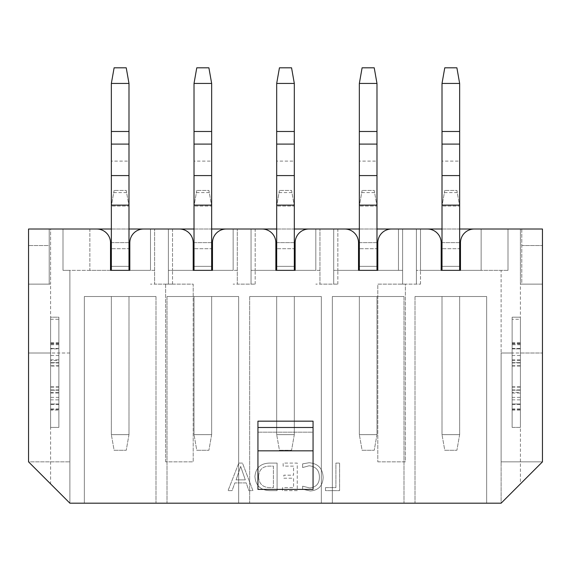 <?xml version="1.0" encoding="UTF-8"?>
<svg xmlns="http://www.w3.org/2000/svg" width="571" height="571" viewBox="0 0 571 571"><rect width="100%" height="100%" fill="white"/><g stroke="black" fill="none" stroke-linecap="round" stroke-linejoin="round"><path stroke-width="0.43" stroke-dasharray="2.85 2.14" d="M460.476 270.347L481.139 270.347L481.139 229.014L474.251 229.014A13.775 13.775 0 0 0 460.476 242.789L460.476 270.347L460.476 242.789A13.775 13.775 0 0 1 474.251 229.014A13.775 13.775 0 0 0 460.476 242.789L460.476 270.347L508.004 270.347L501.117 270.347L501.117 353.006L512.137 353.006L512.137 427.408L512.137 317.19L520.409 317.19L512.137 317.19L512.137 392.341L520.409 392.341L520.409 317.19L520.409 427.408L512.137 427.408L512.137 403.99L520.409 403.99L520.409 483.894L501.117 503.187L542.45 461.853L542.45 229.014L474.251 229.014L521.787 229.014L508.004 229.014L508.004 270.347L441.183 270.347L441.183 242.789A13.775 13.775 0 0 0 427.408 229.014L391.585 229.014L427.408 229.014A13.775 13.775 0 0 1 441.183 242.789L441.183 270.347L416.387 270.347L441.183 270.347L441.183 242.789A13.775 13.775 0 0 0 427.408 229.014L420.52 229.014L420.52 270.347L441.183 270.347M512.137 386.831L520.409 386.831M512.137 342.821L520.409 342.821M58.863 360.522L58.863 366.032L50.591 366.032L50.591 317.19L58.863 317.19L58.863 348.874L50.591 348.874L58.863 348.874L58.863 342.821L58.863 360.522L50.591 360.522M58.863 366.032L58.863 410.042L50.591 410.042L50.591 366.032M512.137 392.341L512.137 410.042L512.137 403.99L520.409 403.99L520.409 410.042L520.409 392.341M512.137 348.874L520.409 348.874L512.137 348.874M58.863 410.042L58.863 427.408L50.591 427.408L50.591 410.042M58.863 403.99L50.591 403.99L58.863 403.99M508.004 229.014L508.004 270.347L508.004 229.014L508.004 270.347L501.117 270.347L501.117 461.853L501.117 353.006L512.137 353.006L512.137 319.253L520.409 319.253L520.409 427.408L520.409 319.253M50.591 319.253L58.863 319.253L58.863 427.408L50.591 427.408L58.863 427.408L50.591 427.408L50.591 319.253L50.591 353.006L28.55 353.006L28.55 284.122L28.55 461.853L69.883 461.853L69.883 270.347L69.883 503.187L50.591 483.894L50.591 353.006L28.55 353.006L28.55 461.853L69.883 461.853L69.883 503.187L501.117 503.187L501.117 461.853L501.117 503.187L542.45 461.853L542.45 284.122L542.45 461.853L501.117 461.853L542.45 461.853L501.117 461.853L542.45 461.853L520.409 483.894M302.637 486.192L302.637 489.219L310.217 490.981C318.518 490.332 322.822 485.8 323.136 477.385C322.694 468.391 318.026 463.516 309.125 462.753L302.637 463.845L302.637 467.542L309.089 465.779C315.834 466.457 319.282 470.254 319.439 477.163C319.325 483.701 316.084 487.306 309.71 487.955L302.637 486.192L302.637 489.219L310.217 490.981C318.518 490.332 322.822 485.8 323.136 477.385C322.694 468.391 318.026 463.516 309.125 462.753L302.637 463.845L302.637 467.542L309.089 465.779C315.834 466.457 319.282 470.254 319.439 477.163C319.325 483.701 316.084 487.306 309.71 487.955L302.637 486.192M269.605 490.646L277.099 490.646L277.099 463.088L269.326 463.088C260.533 463.445 255.737 467.92 254.923 476.521C255.622 485.5 260.519 490.203 269.605 490.646L277.099 490.646L277.099 463.088L269.326 463.088C260.533 463.445 255.737 467.92 254.923 476.521C255.622 485.5 260.519 490.203 269.605 490.646M165.633 461.853L165.633 284.122L193.191 284.122L193.191 461.853L165.633 461.853L165.633 284.122L193.191 284.122L193.191 461.853L165.633 461.853M520.409 284.122L542.45 284.122L521.787 284.122L521.787 229.014L542.45 229.014L521.787 229.014L521.787 284.122L542.45 284.122L520.409 284.122L520.409 229.014L520.409 317.19M520.409 344.741L512.137 344.741L512.137 427.408L520.409 427.408M58.863 319.253L58.863 427.408L58.863 317.19L50.591 317.19L50.591 284.122L28.55 284.122L28.55 461.853L50.591 483.894M129.817 270.347L150.48 270.347L150.48 229.014L143.592 229.014A13.775 13.775 0 0 0 129.817 242.789L129.817 270.347L154.613 270.347L154.613 284.122L154.613 229.014L179.415 229.014L143.592 229.014A13.775 13.775 0 0 0 129.817 242.789L129.817 270.347L129.817 242.789A13.775 13.775 0 0 1 143.592 229.014L154.613 229.014L154.613 284.122L150.48 284.122L172.528 284.122L154.613 284.122L154.613 270.347L62.996 270.347L69.883 270.347L62.996 270.347L62.996 229.014L62.996 270.347L62.996 229.014L49.213 229.014L96.749 229.014L50.591 229.014L50.591 284.122L28.55 284.122L28.55 229.014L50.591 229.014L50.591 284.122M96.749 229.014A13.775 13.775 0 0 1 110.524 242.789A13.775 13.775 0 0 0 96.749 229.014L89.861 229.014L89.861 270.347L110.524 270.347L110.524 242.789A13.775 13.775 0 0 0 96.749 229.014M179.415 229.014A13.775 13.775 0 0 1 193.191 242.789A13.775 13.775 0 0 0 179.415 229.014L172.528 229.014L172.528 270.347L193.191 270.347L193.191 242.789L193.191 270.347L168.388 270.347L193.191 270.347L193.191 242.789A13.775 13.775 0 0 0 179.415 229.014M212.476 270.347L233.146 270.347L233.146 229.014L226.259 229.014A13.775 13.775 0 0 0 212.476 242.789L212.476 270.347L237.279 270.347L237.279 284.122L237.279 229.014L262.075 229.014L226.259 229.014A13.775 13.775 0 0 0 212.476 242.789L212.476 270.347L212.476 242.789A13.775 13.775 0 0 1 226.259 229.014L237.279 229.014L237.279 284.122L233.146 284.122L255.187 284.122L237.279 284.122L237.279 270.347L193.191 270.347M262.075 229.014A13.775 13.775 0 0 1 275.857 242.789A13.775 13.775 0 0 0 262.075 229.014L255.187 229.014L255.187 270.347L275.857 270.347L275.857 242.789L275.857 270.347L251.054 270.347L275.857 270.347L275.857 242.789A13.775 13.775 0 0 0 262.075 229.014M295.143 270.347L315.813 270.347L315.813 229.014L308.925 229.014A13.775 13.775 0 0 0 295.143 242.789L295.143 270.347L319.946 270.347L319.946 284.122L319.946 229.014L344.741 229.014L308.925 229.014A13.775 13.775 0 0 0 295.143 242.789L295.143 270.347L295.143 242.789A13.775 13.775 0 0 1 308.925 229.014L319.946 229.014L319.946 284.122L315.813 284.122L337.854 284.122L319.946 284.122L319.946 270.347L275.857 270.347M344.741 229.014A13.775 13.775 0 0 1 358.524 242.789A13.775 13.775 0 0 0 344.741 229.014L337.854 229.014L337.854 270.347L358.524 270.347L358.524 242.789L358.524 270.347L333.721 270.347L358.524 270.347L358.524 242.789A13.775 13.775 0 0 0 344.741 229.014M377.809 270.347L398.472 270.347L398.472 229.014L391.585 229.014A13.775 13.775 0 0 0 377.809 242.789L377.809 270.347L377.809 242.789A13.775 13.775 0 0 1 391.585 229.014A13.775 13.775 0 0 0 377.809 242.789L377.809 270.347L402.612 270.347L402.612 284.122L402.612 229.014L402.612 284.122L398.472 284.122L420.52 284.122L402.612 284.122L402.612 270.347L358.524 270.347M377.809 461.853L405.367 461.853L405.367 284.122L377.809 284.122L377.809 461.853L405.367 461.853L405.367 284.122L377.809 284.122L377.809 461.853M238.792 463.088L228.036 490.646L232.069 490.646L234.859 482.916L246.244 482.916L248.87 490.646L252.903 490.646L242.489 463.088L238.792 463.088L228.036 490.646L232.069 490.646L234.859 482.916L246.244 482.916L248.87 490.646L252.903 490.646L242.489 463.088L238.792 463.088M282.474 487.62L282.474 490.646L297.263 490.646L297.263 463.088L283.145 463.088L283.145 466.114L293.565 466.114L293.565 475.186L283.823 475.186L283.823 478.212L293.565 478.212L293.565 487.62L282.474 487.62L282.474 490.646L297.263 490.646L297.263 463.088L283.145 463.088L283.145 466.114L293.565 466.114L293.565 475.186L283.823 475.186L283.823 478.212L293.565 478.212L293.565 487.62L282.474 487.62M325.491 487.62L325.491 490.646L339.602 490.646L339.602 463.088L335.905 463.088L335.905 487.62L325.491 487.62L325.491 490.646L339.602 490.646L339.602 463.088L335.905 463.088L335.905 487.62L325.491 487.62M416.387 284.122L416.387 229.014L416.387 284.122M333.721 284.122L333.721 229.014L333.721 284.122M251.054 284.122L251.054 229.014L251.054 284.122M168.388 284.122L168.388 229.014L168.388 284.122M276.685 205.196L276.685 270.347L276.685 248.713L276.685 270.347L294.315 270.347L276.685 270.347L294.315 270.347L276.685 270.347L294.315 270.347L294.315 206.06L276.685 206.06L294.315 206.06L291.56 190.436L279.44 190.436L291.56 190.436L294.315 206.06L294.315 242.639L276.685 242.639L276.685 206.06L276.685 242.639L294.315 242.639L294.315 266.35L276.685 266.35L276.685 242.639L276.685 248.713L294.315 248.713L294.315 266.35L276.685 266.35L276.685 248.713L294.315 248.713L294.315 270.347L294.315 205.196L276.685 205.196L276.685 83.445L294.315 83.445L291.56 67.813L279.44 67.813L276.685 83.445M315.813 270.347L255.187 270.347L255.187 229.014L315.813 229.014L315.813 270.347M359.345 205.196L359.345 270.347L359.345 248.713L359.345 270.347L376.981 270.347L359.345 270.347L376.981 270.347L359.345 270.347L376.981 270.347L376.981 206.06L359.345 206.06L376.981 206.06L374.226 190.436L362.1 190.436L374.226 190.436L376.981 206.06L376.981 242.639L359.345 242.639L359.345 206.06L359.345 242.639L376.981 242.639L376.981 266.35L359.345 266.35L359.345 242.639L359.345 248.713L376.981 248.713L376.981 266.35L359.345 266.35L359.345 248.713L376.981 248.713L376.981 270.347L376.981 205.196L359.345 205.196L359.345 83.445L376.981 83.445L374.226 67.813L362.1 67.813L359.345 83.445M398.472 270.347L337.854 270.347L337.854 229.014L398.472 229.014L398.472 270.347M442.011 205.196L442.011 270.347L442.011 248.713L442.011 270.347L459.648 270.347L442.011 270.347L459.648 270.347L442.011 270.347L459.648 270.347L459.648 206.06L442.011 206.06L459.648 206.06L456.893 190.436L444.766 190.436L456.893 190.436L459.648 206.06L459.648 242.639L442.011 242.639L442.011 206.06L442.011 242.639L459.648 242.639L459.648 266.35L442.011 266.35L442.011 242.639L442.011 248.713L459.648 248.713L459.648 266.35L442.011 266.35L442.011 248.713L459.648 248.713L459.648 270.347L459.648 205.196L442.011 205.196L442.011 83.445L459.648 83.445L456.893 67.813L444.766 67.813L442.011 83.445M481.139 270.347L420.52 270.347L420.52 229.014L481.139 229.014L481.139 270.347M194.019 205.196L194.019 270.347L194.019 248.713L194.019 270.347L211.655 270.347L194.019 270.347L211.655 270.347L194.019 270.347L211.655 270.347L211.655 206.06L194.019 206.06L211.655 206.06L208.9 190.436L196.774 190.436L208.9 190.436L211.655 206.06L211.655 242.639L194.019 242.639L194.019 206.06L194.019 242.639L211.655 242.639L211.655 266.35L194.019 266.35L194.019 242.639L194.019 248.713L211.655 248.713L211.655 266.35L194.019 266.35L194.019 248.713L211.655 248.713L211.655 270.347L211.655 205.196L194.019 205.196L194.019 83.445L211.655 83.445L208.9 67.813L196.774 67.813L194.019 83.445M233.146 270.347L172.528 270.347L172.528 229.014L233.146 229.014L233.146 270.347M276.685 229.014L294.315 229.014M359.345 229.014L376.981 229.014M442.011 229.014L459.648 229.014M194.019 229.014L211.655 229.014M49.213 229.014L28.55 229.014L28.55 245.544L28.55 229.014L49.213 229.014L49.213 284.122L28.55 284.122L49.213 284.122L49.213 229.014L49.213 245.544L28.55 245.544L49.213 245.544L49.213 229.014M542.45 229.014L542.45 245.544L542.45 229.014M28.55 461.853L69.883 503.187L28.55 461.853L69.883 461.853L28.55 461.853M257.942 421.162L257.942 489.404M313.058 489.404L313.058 421.162M403.99 503.187L332.343 503.187L403.99 503.187L332.343 503.187L403.99 503.187L403.99 296.52L332.343 296.52L332.343 503.187L332.343 296.52L403.99 296.52L403.99 503.187M249.677 503.187L321.323 503.187L249.677 503.187L321.323 503.187L249.677 503.187L249.677 296.52L321.323 296.52L321.323 503.187L321.323 296.52L249.677 296.52L249.677 503.187M167.01 503.187L238.657 503.187L167.01 503.187L238.657 503.187L167.01 503.187L167.01 296.52L238.657 296.52L238.657 503.187L238.657 296.52L167.01 296.52L167.01 503.187M415.01 503.187L486.649 503.187L415.01 503.187L486.649 503.187L415.01 503.187L415.01 296.52L486.649 296.52L486.649 503.187L486.649 296.52L415.01 296.52L415.01 503.187M155.99 503.187L84.351 503.187L155.99 503.187L84.351 503.187L155.99 503.187L155.99 296.52L84.351 296.52L84.351 503.187L84.351 296.52L155.99 296.52L155.99 503.187M313.058 432.019L313.058 427.493L313.058 432.183L257.942 432.183L257.942 427.493L257.942 432.019M69.883 353.006L28.55 353.006L69.883 353.006M501.117 353.006L542.45 353.006L501.117 353.006M520.409 353.006L542.45 353.006L520.409 353.006M521.787 245.544L542.45 245.544L521.787 245.544M50.591 427.408L50.591 317.19M110.524 270.347L62.996 270.347L62.996 229.014M111.352 205.196L111.352 270.347L111.352 248.713L111.352 270.347L128.989 270.347L111.352 270.347L128.989 270.347L111.352 270.347L128.989 270.347L128.989 206.06L111.352 206.06L128.989 206.06L126.234 190.436L114.107 190.436L126.234 190.436L128.989 206.06L128.989 242.639L111.352 242.639L111.352 206.06L111.352 242.639L128.989 242.639L128.989 266.35L111.352 266.35L111.352 242.639L111.352 248.713L128.989 248.713L128.989 266.35L111.352 266.35L111.352 248.713L128.989 248.713L128.989 270.347L128.989 205.196L111.352 205.196L111.352 83.445L128.989 83.445L126.234 67.813L114.107 67.813L111.352 83.445M150.48 270.347L89.861 270.347L89.861 229.014L150.48 229.014L150.48 270.347M111.352 229.014L128.989 229.014M172.528 284.122L172.528 270.347L172.528 284.122M420.52 284.122L420.52 270.347L420.52 284.122M337.854 284.122L337.854 270.347L337.854 284.122M255.187 284.122L255.187 270.347L255.187 284.122M111.352 296.52L128.989 296.52L111.352 296.52L128.989 296.52L111.352 296.52L111.352 434.652L128.989 434.652L128.989 296.52L128.989 434.652L111.352 434.652L111.352 296.52L111.352 434.652L128.989 434.652L128.989 296.52L128.989 434.652L111.352 434.652L111.352 296.52M84.351 296.52L155.99 296.52L84.351 296.52L84.351 503.187L84.351 296.52M114.107 450.276L126.234 450.276L114.107 450.276L126.234 450.276L114.107 450.276L111.352 434.652L114.107 450.276M128.989 144.092L128.989 83.445M128.989 175.583L128.989 192.591L128.989 161.108L111.352 161.108L111.352 144.092M128.989 205.196L128.989 192.591L111.352 192.591L111.352 175.583M114.107 190.436L111.352 206.06L114.107 190.436M128.989 434.652L126.234 450.276L128.989 434.652M194.019 296.52L211.655 296.52L194.019 296.52L211.655 296.52L194.019 296.52L194.019 434.652L211.655 434.652L211.655 296.52L211.655 434.652L194.019 434.652L194.019 296.52L194.019 434.652L211.655 434.652L211.655 296.52L211.655 434.652L194.019 434.652L194.019 296.52M359.345 296.52L376.981 296.52L359.345 296.52L376.981 296.52L359.345 296.52L359.345 434.652L376.981 434.652L376.981 296.52L376.981 434.652L359.345 434.652L359.345 296.52L359.345 434.652L376.981 434.652L376.981 296.52L376.981 434.652L359.345 434.652L359.345 296.52M442.011 296.52L459.648 296.52L442.011 296.52L459.648 296.52L442.011 296.52L442.011 434.652L459.648 434.652L459.648 296.52L459.648 434.652L442.011 434.652L442.011 296.52L442.011 434.652L459.648 434.652L459.648 296.52L459.648 434.652L442.011 434.652L442.011 296.52M486.649 296.52L415.01 296.52L486.649 296.52L486.649 503.187L486.649 296.52M238.657 296.52L167.01 296.52L238.657 296.52L238.657 503.187L238.657 296.52M276.685 296.52L294.315 296.52L276.685 296.52L294.315 296.52L276.685 296.52L276.685 434.652L294.315 434.652L294.315 296.52L294.315 434.652L276.685 434.652L276.685 296.52L276.685 434.652L294.315 434.652L294.315 296.52L294.315 434.652L276.685 434.652L276.685 296.52M321.323 296.52L249.677 296.52L321.323 296.52L321.323 503.187L321.323 296.52M332.343 296.52L403.99 296.52L332.343 296.52L332.343 503.187L332.343 296.52M196.774 450.276L208.9 450.276L196.774 450.276L208.9 450.276L196.774 450.276L194.019 434.652L196.774 450.276M279.44 450.276L291.56 450.276L279.44 450.276L291.56 450.276L279.44 450.276L276.685 434.652L279.44 450.276M362.1 450.276L374.226 450.276L362.1 450.276L374.226 450.276L362.1 450.276L359.345 434.652L362.1 450.276M444.766 450.276L456.893 450.276L444.766 450.276L456.893 450.276L444.766 450.276L442.011 434.652L444.766 450.276M211.655 144.092L211.655 83.445M211.655 175.583L211.655 192.591L211.655 161.108L194.019 161.108L194.019 144.092M211.655 205.196L211.655 192.591L194.019 192.591L194.019 175.583M294.315 144.092L294.315 83.445M294.315 175.583L294.315 192.591L294.315 161.108L276.685 161.108L276.685 144.092M294.315 205.196L294.315 192.591L276.685 192.591L276.685 175.583M376.981 144.092L376.981 83.445M376.981 175.583L376.981 192.591L376.981 161.108L359.345 161.108L359.345 144.092M376.981 205.196L376.981 192.591L359.345 192.591L359.345 175.583M459.648 144.092L459.648 83.445M459.648 175.583L459.648 192.591L459.648 161.108L442.011 161.108L442.011 144.092M459.648 205.196L459.648 192.591L442.011 192.591L442.011 175.583M196.774 190.436L194.019 206.06L196.774 190.436M211.655 434.652L208.9 450.276L211.655 434.652M279.44 190.436L276.685 206.06L279.44 190.436M294.315 434.652L291.56 450.276L294.315 434.652M362.1 190.436L359.345 206.06L362.1 190.436M376.981 434.652L374.226 450.276L376.981 434.652M444.766 190.436L442.011 206.06L444.766 190.436M459.648 434.652L456.893 450.276L459.648 434.652M245.309 479.89L236.094 479.89L240.669 466.45L245.309 479.89L236.094 479.89L240.669 466.45L245.309 479.89M258.62 476.599C258.934 469.833 262.51 466.343 269.341 466.114L273.402 466.114L273.402 487.62L269.491 487.62C262.496 487.291 258.87 483.616 258.62 476.599C258.934 469.833 262.51 466.343 269.341 466.114L273.402 466.114L273.402 487.62L269.491 487.62C262.496 487.291 258.87 483.616 258.62 476.599M58.863 344.741L50.591 344.741M50.591 399.85L58.863 399.85M512.137 344.741L512.137 319.253M512.137 399.85L520.409 399.85M58.863 390.207L50.591 390.207L58.863 390.207M58.863 362.656L50.591 362.656L58.863 362.656M512.137 362.656L520.409 362.656L512.137 362.656M512.137 390.207L520.409 390.207L512.137 390.207M512.137 343.999L520.409 343.999M58.863 408.865L50.591 408.865M512.137 360.522L520.409 360.522M512.137 359.823L520.409 359.823M512.137 393.041L520.409 393.041M50.591 392.341L58.863 392.341M50.591 393.041L58.863 393.041M50.591 359.823L58.863 359.823M128.989 131.48L111.352 131.48M211.655 131.48L194.019 131.48M294.315 131.48L276.685 131.48M376.981 131.48L359.345 131.48M459.648 131.48L442.011 131.48M58.863 404.425L50.591 404.425M58.863 409.607L50.591 409.607M58.863 397.373L50.591 397.373M58.863 355.49L50.591 355.49M58.863 343.999L50.591 343.999M58.863 343.257L50.591 343.257M58.863 348.438L50.591 348.438M58.863 389.929L50.591 389.929M58.863 387.117L50.591 387.117M58.863 365.747L50.591 365.747M58.863 362.935L50.591 362.935M512.137 397.373L520.409 397.373M512.137 408.865L520.409 408.865M512.137 409.607L520.409 409.607M512.137 404.425L520.409 404.425M512.137 355.49L520.409 355.49M512.137 348.438L520.409 348.438M512.137 343.257L520.409 343.257M512.137 362.935L520.409 362.935M512.137 365.747L520.409 365.747M512.137 387.117L520.409 387.117M512.137 389.929L520.409 389.929M257.942 432.183L313.058 432.183M58.863 342.821L50.591 342.821M58.863 386.831L50.591 386.831M512.137 410.042L520.409 410.042M512.137 366.032L520.409 366.032"/><path stroke-width="0.86" d="M442.011 229.014L376.981 229.014M359.345 229.014L294.315 229.014M508.004 229.014L459.648 229.014M276.685 229.014L211.655 229.014M358.524 270.347L359.345 270.347L359.345 205.117L376.981 205.117L376.981 270.347L377.809 270.347L358.524 270.347L358.524 242.789A13.775 13.775 0 0 0 344.741 229.014L308.925 229.014A13.775 13.775 0 0 0 295.143 242.789L295.143 270.347L275.857 270.347L276.685 270.347L276.685 83.445L294.315 83.445L291.56 67.813L279.44 67.813L276.685 83.445M275.857 270.347L275.857 242.789A13.775 13.775 0 0 0 262.075 229.014L226.259 229.014A13.775 13.775 0 0 0 212.476 242.789L212.476 270.347L211.655 270.347L211.655 83.445L194.019 83.445L194.019 131.48L211.655 131.48M110.524 270.347L111.352 270.347L111.352 205.117L128.989 205.117L128.989 270.347L129.817 270.347L110.524 270.347L110.524 242.789A13.775 13.775 0 0 0 96.749 229.014L28.55 229.014L28.55 461.853L69.883 503.187L501.117 503.187L542.45 461.853L542.45 229.014L474.251 229.014A13.775 13.775 0 0 0 460.476 242.789L460.476 270.347L459.648 270.347L459.648 83.445L442.011 83.445L442.011 131.48L459.648 131.48M442.011 131.48L442.011 270.347L441.183 270.347L441.183 242.789A13.775 13.775 0 0 0 427.408 229.014L391.585 229.014A13.775 13.775 0 0 0 377.809 242.789L377.809 270.347M194.019 229.014L128.989 229.014M194.019 131.48L194.019 270.347L193.191 270.347L193.191 242.789A13.775 13.775 0 0 0 179.415 229.014L143.592 229.014A13.775 13.775 0 0 0 129.817 242.789L129.817 270.347M276.685 205.117L294.315 205.117L294.315 270.347L295.143 270.347M441.183 270.347L460.476 270.347M193.191 270.347L212.476 270.347M111.352 229.014L62.996 229.014M257.942 450.833L257.942 489.404L313.058 489.404L313.058 427.493L257.942 427.493L257.942 450.833L313.058 450.833M257.942 427.493L257.942 421.162L313.058 421.162L313.058 427.493M128.989 131.48L128.989 83.445L111.352 83.445L111.352 131.48L128.989 131.48L128.989 205.117M111.352 205.117L111.352 131.48M111.352 83.445L114.107 67.813L126.234 67.813L128.989 83.445M194.019 83.445L196.774 67.813L208.9 67.813L211.655 83.445M294.315 205.117L294.315 83.445M376.981 131.48L376.981 83.445L359.345 83.445L359.345 131.48L376.981 131.48L376.981 205.117M359.345 205.117L359.345 131.48M359.345 83.445L362.1 67.813L374.226 67.813L376.981 83.445M442.011 83.445L444.766 67.813L456.893 67.813L459.648 83.445M111.352 144.092L128.989 144.092M111.352 175.583L128.989 175.583M194.019 205.117L211.655 205.117M194.019 144.092L211.655 144.092M194.019 175.583L211.655 175.583M276.685 131.48L294.315 131.48M276.685 144.092L294.315 144.092M276.685 175.583L294.315 175.583M359.345 144.092L376.981 144.092M359.345 175.583L376.981 175.583M442.011 205.117L459.648 205.117M442.011 144.092L459.648 144.092M442.011 175.583L459.648 175.583"/></g></svg>
